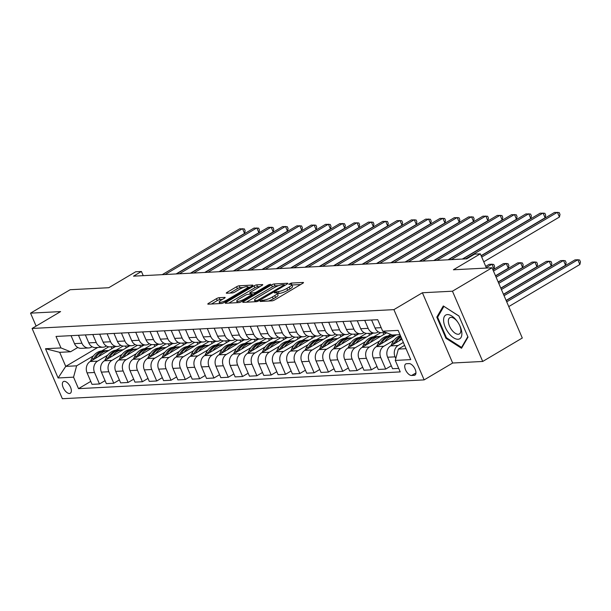 <?xml version="1.0" encoding="UTF-8"?>
<svg xmlns="http://www.w3.org/2000/svg" width="611" height="611" viewBox="0 0 611 611"><rect width="100%" height="100%" fill="white"/><g stroke="black" fill="none" stroke-linecap="round" stroke-linejoin="round"><path stroke-width="0.92" d="M260.408 300.872L260.11 301.475L272.048 300.856A2.077 0.451 -23.3 0 0 274.729 299.879L302.705 283.313A2.077 0.451 -23.3 0 0 303.491 282.549A2.077 0.451 -23.3 0 0 303.132 282.458L291.195 283.076L288.774 284.298L290.561 284.283A6.652 1.451 -23.3 0 1 291.699 284.596A6.652 1.451 -23.3 0 1 289.186 287.04L286.857 288.423A6.652 1.451 -23.3 0 1 278.288 291.554L274.866 292.318L274.316 292.852L276.111 292.837A6.652 1.451 -23.3 0 1 277.249 293.15A6.652 1.451 -23.3 0 1 274.729 295.594L272.399 296.977A6.652 1.451 -23.3 0 1 263.83 300.108L260.408 300.872M69.471 393.492A6.782 3.361 -120.6 0 0 70.303 393.247A6.782 3.361 -120.6 0 0 70.158 386.458A6.782 3.361 -120.6 0 0 64.239 381.34A6.782 3.361 -120.6 0 0 63.399 381.577A6.782 3.361 -120.6 0 0 63.552 388.375A6.782 3.361 -120.6 0 0 69.471 393.492M219.12 297.694A2.077 0.451 -23.3 0 0 216.439 298.672L208.588 303.316A2.077 0.451 -23.3 0 0 207.801 304.087A2.077 0.451 -23.3 0 0 208.16 304.179L221.419 303.491A2.077 0.451 -23.3 0 0 224.1 302.514L252.076 285.948A2.077 0.451 -23.3 0 0 252.862 285.184A2.077 0.451 -23.3 0 0 252.511 285.093L239.245 285.78A2.077 0.451 -23.3 0 0 236.572 286.758L227.086 292.371A2.077 0.451 -23.3 0 0 226.299 293.135A2.077 0.451 -23.3 0 0 226.658 293.234L232.333 292.936A2.077 0.451 -23.3 0 0 235.006 291.959L239.711 289.179A5.56 1.214 -23.3 0 1 244.835 286.956A5.56 1.214 -23.3 0 1 247.829 286.819A5.56 1.214 -23.3 0 1 245.721 288.866L227.307 299.764A5.56 1.214 -23.3 0 1 222.183 301.979A5.56 1.214 -23.3 0 1 219.189 302.124A5.56 1.214 -23.3 0 1 221.289 300.077L224.359 298.26A2.077 0.451 -23.3 0 0 225.146 297.496A2.077 0.451 -23.3 0 0 224.795 297.397L219.12 297.694L219.937 299.596A2.077 0.451 -23.3 0 0 217.256 300.574L211.452 304.011M452.453 291.203L422.4 292.761L452.659 363.018L482.713 361.452L452.453 291.203L492.046 267.763L453.4 269.779L480.322 253.84L474.602 254.138L466.682 258.827L133.511 276.164L141.424 271.475L135.703 271.773L108.781 287.712L70.143 289.721L30.55 313.153L36.118 326.083M422.4 292.761L393.896 309.632L32.1 328.458L60.604 311.587L30.55 313.153M243.537 301.498A2.077 0.451 -23.3 0 0 242.758 302.262A2.077 0.451 -23.3 0 0 243.109 302.361L256.368 301.674A2.077 0.451 -23.3 0 0 259.049 300.696L287.025 284.13A2.077 0.451 -23.3 0 0 287.812 283.367A2.077 0.451 -23.3 0 0 287.46 283.267L274.194 283.962A2.077 0.451 -23.3 0 0 271.521 284.94L243.537 301.498L243.896 302.323M238.893 302.582L225.635 303.27A2.077 0.451 -23.3 0 1 225.276 303.171A2.077 0.451 -23.3 0 1 226.062 302.407L254.046 285.849A2.077 0.451 -23.3 0 1 256.719 284.871L262.394 284.573A2.077 0.451 -23.3 0 1 262.753 284.673A2.077 0.451 -23.3 0 1 261.966 285.436L250.617 292.15A2.077 0.451 -23.3 0 0 249.83 292.913A2.077 0.451 -23.3 0 0 250.189 293.013L253.955 292.822A2.077 0.451 -23.3 0 0 256.635 291.837L268.443 284.848L270.566 284.23L270.016 284.764L241.574 301.605A2.077 0.451 -23.3 0 1 238.893 302.582M492.046 267.763L522.298 338.02L482.713 361.452M409.057 363.591L406.536 363.721A6.568 3.254 -120.6 0 0 405.727 363.957A6.568 3.254 -120.6 0 0 405.872 370.533A6.568 3.254 -120.6 0 0 411.608 375.49L414.128 375.36A6.568 3.254 -120.6 0 0 414.938 375.123A6.568 3.254 -120.6 0 0 414.793 368.548A6.568 3.254 -120.6 0 0 409.057 363.591M393.896 309.632L424.149 379.889L62.353 398.716L32.1 328.458M399.976 334.629L392.3 335.027L382.692 331.185L377.743 319.698L56.021 336.44L60.97 347.926L70.571 351.768L59.695 352.333L65.744 366.386L76.627 365.821L93.46 355.854M382.692 331.185L398.151 330.383L410.737 359.619L395.286 360.421L398.349 349.08L404.604 345.375M90.756 381.401L78.506 388.649L400.228 371.908L395.286 360.421M78.506 388.649L73.557 377.163L58.106 377.972L45.512 348.728L60.97 347.926M452.659 363.018L424.149 379.889M143.226 275.66L141.424 271.475M486.448 268.053L480.322 253.84M398.349 349.08L406.032 348.682M97.676 347.491L65.744 366.386L58.106 377.972M101.823 350.905L108.75 346.804M105.069 380.661L99.471 383.968L92.024 384.357L87.083 372.87A8.47 7.126 -93 0 1 90.145 361.529L115.418 346.567M99.471 383.968L94.522 372.481A8.47 7.126 -93 0 1 97.584 361.139L107.773 355.113M116.136 350.156L123.063 346.063M119.382 379.912L113.783 383.227L106.337 383.616L101.395 372.122A8.47 7.126 -93 0 1 104.458 360.78L129.731 345.818M113.783 383.227L108.834 371.74A8.47 7.126 -93 0 1 111.897 360.391L122.085 354.365M130.449 349.416L137.376 345.314M133.687 379.171L128.096 382.478L120.65 382.868L115.7 371.381A8.47 7.126 -93 0 1 118.771 360.039L144.043 345.078M128.096 382.478L123.147 370.992A8.47 7.126 -93 0 1 126.21 359.65L136.398 353.616M144.761 348.667L151.681 344.573M147.999 378.423L142.401 381.738L134.962 382.119L130.013 370.633A8.47 7.126 -93 0 1 133.076 359.291L158.356 344.329M142.401 381.738L137.46 370.251A8.47 7.126 -93 0 1 140.522 358.901L150.703 352.875M159.074 347.926L165.993 343.825M162.312 377.682L156.714 380.989L149.275 381.379L144.326 369.892A8.47 7.126 -93 0 1 147.388 358.55L172.669 343.588M156.714 380.989L151.772 369.502A8.47 7.126 -93 0 1 154.835 358.161L165.016 352.127M173.379 347.178L180.306 343.084M176.625 376.934L171.027 380.248L163.588 380.63L158.639 369.143A8.47 7.126 -93 0 1 161.701 357.802L186.974 342.84M171.027 380.248L166.077 368.761A8.47 7.126 -93 0 1 169.148 357.412L179.329 351.386M187.692 346.437L194.619 342.336M190.938 376.193L185.339 379.5L177.9 379.889L172.951 368.402A8.47 7.126 -93 0 1 176.014 357.061L201.286 342.099M185.339 379.5L180.39 368.013A8.47 7.126 -93 0 1 183.453 356.671L193.641 350.638M202.004 345.689L208.931 341.595M205.25 375.444L199.652 378.759L192.205 379.141L187.264 367.654A8.47 7.126 -93 0 1 190.327 356.312L215.599 341.35M199.652 378.759L194.703 367.272A8.47 7.126 -93 0 1 197.765 355.923L207.954 349.897M216.317 344.948L223.244 340.846M219.563 374.696L213.965 378.01L206.518 378.4L201.577 366.913A8.47 7.126 -93 0 1 204.639 355.571L229.912 340.61M213.965 378.01L209.015 366.524A8.47 7.126 -93 0 1 212.078 355.182L222.267 349.148M230.63 344.199L237.557 340.106M233.868 373.955L228.277 377.27L220.831 377.651L215.882 366.165A8.47 7.126 -93 0 1 218.952 354.823L244.224 339.861M228.277 377.27L223.328 365.783A8.47 7.126 -93 0 1 226.391 354.433L236.579 348.407M244.942 343.458L251.862 339.357M248.181 373.206L242.582 376.521L235.143 376.911L230.194 365.424A8.47 7.126 -93 0 1 233.257 354.082L258.537 339.12M242.582 376.521L237.641 365.034A8.47 7.126 -93 0 1 240.703 353.693L250.884 347.659M259.255 342.71L266.175 338.616M262.493 372.466L256.895 375.78L249.456 376.162L244.507 364.675A8.47 7.126 -93 0 1 247.57 353.334L272.85 338.372M256.895 375.78L251.953 364.293A8.47 7.126 -93 0 1 255.016 352.944L265.197 346.918M273.56 341.969L280.487 337.868M276.806 371.717L271.208 375.032L263.769 375.421L258.82 363.935A8.47 7.126 -93 0 1 261.882 352.593L287.155 337.631M271.208 375.032L266.259 363.545A8.47 7.126 -93 0 1 269.329 352.203L279.51 346.17M287.873 341.221L294.8 337.127M291.119 370.976L285.52 374.291L278.081 374.673L273.132 363.186A8.47 7.126 -93 0 1 276.195 351.844L301.467 336.882M285.52 374.291L280.571 362.804A8.47 7.126 -93 0 1 283.634 351.455L293.822 345.429M302.185 340.48L309.113 336.378M305.431 370.228L299.833 373.542L292.386 373.932L287.445 362.445A8.47 7.126 -93 0 1 290.508 351.104L315.78 336.142M299.833 373.542L294.884 362.056A8.47 7.126 -93 0 1 297.947 350.714L308.135 344.68M316.498 339.731L323.425 335.638M319.744 369.487L314.146 372.802L306.699 373.184L301.758 361.697A8.47 7.126 -93 0 1 304.82 350.355L330.093 335.393M314.146 372.802L309.197 361.315A8.47 7.126 -93 0 1 312.259 349.966L322.448 343.94M330.811 338.99L337.738 334.889M334.049 368.739L328.458 372.053L321.012 372.443L316.063 360.956A8.47 7.126 -93 0 1 319.133 349.614L344.405 334.652M328.458 372.053L323.509 360.566A8.47 7.126 -93 0 1 326.572 349.225L336.76 343.191M345.123 338.242L352.043 334.148M348.362 367.998L342.763 371.312L335.324 371.694L330.375 360.207A8.47 7.126 -93 0 1 333.438 348.866L358.718 333.904M342.763 371.312L337.822 359.826A8.47 7.126 -93 0 1 340.885 348.476L351.065 342.45M359.436 337.501L366.356 333.4M362.674 367.249L357.076 370.564L349.637 370.953L344.688 359.467A8.47 7.126 -93 0 1 347.751 348.125L373.031 333.163M357.076 370.564L352.135 359.077A8.47 7.126 -93 0 1 355.197 347.735L365.378 341.702M373.741 336.753L380.668 332.659M376.987 366.508L371.389 369.823L363.95 370.205L359.001 358.718A8.47 7.126 -93 0 1 362.063 347.376L386.702 332.789M371.389 369.823L366.44 358.336A8.47 7.126 -93 0 1 369.502 346.987L379.691 340.961M388.054 336.012L390.757 334.416M391.3 365.76L385.701 369.075L378.262 369.464L373.313 357.977A8.47 7.126 -93 0 1 376.376 346.636L396.333 334.82M385.701 369.075L380.752 357.588A8.47 7.126 -93 0 1 383.815 346.246L394.003 340.212M398.716 368.395L392.567 368.716L387.626 357.229A8.47 7.126 -93 0 1 390.689 345.887L401.954 339.22M395.791 358.535L395.065 356.847A8.47 7.126 -93 0 1 398.128 345.498L403.336 342.42M378.346 331.849L377.766 332.193A8.47 7.126 -93 0 1 374.933 333.064A8.47 7.126 -93 0 1 368.158 328.351L364.729 320.37M364.034 332.598L363.453 332.942A8.47 7.126 -93 0 1 360.627 333.805A8.47 7.126 -93 0 1 353.853 329.092L350.416 321.119M349.729 333.339L349.141 333.682A8.47 7.126 -93 0 1 346.315 334.553A8.47 7.126 -93 0 1 339.54 329.841L336.103 321.867M335.416 334.087L334.836 334.431A8.47 7.126 -93 0 1 332.002 335.294A8.47 7.126 -93 0 1 325.228 330.582L321.791 322.608M321.103 334.828L320.523 335.172A8.47 7.126 -93 0 1 317.689 336.042A8.47 7.126 -93 0 1 310.915 331.33L307.478 323.356M306.791 335.576L306.21 335.92A8.47 7.126 -93 0 1 303.377 336.783A8.47 7.126 -93 0 1 296.602 332.071L293.165 324.097M292.478 336.317L291.898 336.661A8.47 7.126 -93 0 1 289.064 337.532A8.47 7.126 -93 0 1 282.29 332.819L278.86 324.846M278.165 337.066L277.585 337.409A8.47 7.126 -93 0 1 274.751 338.273A8.47 7.126 -93 0 1 267.977 333.56L264.548 325.587M263.853 337.807L263.272 338.15A8.47 7.126 -93 0 1 260.446 339.021A8.47 7.126 -93 0 1 253.672 334.309L250.235 326.335M249.548 338.555L248.96 338.899A8.47 7.126 -93 0 1 246.134 339.762A8.47 7.126 -93 0 1 239.359 335.049L235.922 327.076M235.235 339.296L234.655 339.64A8.47 7.126 -93 0 1 231.821 340.51A8.47 7.126 -93 0 1 225.047 335.798L221.61 327.824M220.922 340.044L220.342 340.388A8.47 7.126 -93 0 1 217.508 341.251A8.47 7.126 -93 0 1 210.734 336.539L207.297 328.565M206.61 340.785L206.029 341.129A8.47 7.126 -93 0 1 203.196 342A8.47 7.126 -93 0 1 196.421 337.287L192.984 329.314M192.297 341.534L191.717 341.877A8.47 7.126 -93 0 1 188.883 342.74A8.47 7.126 -93 0 1 182.109 338.028L178.679 330.055M177.984 342.275L177.404 342.618A8.47 7.126 -93 0 1 174.57 343.489A8.47 7.126 -93 0 1 167.796 338.777L164.367 330.803M163.672 343.023L163.091 343.367A8.47 7.126 -93 0 1 160.265 344.23A8.47 7.126 -93 0 1 153.491 339.517L150.054 331.544M149.367 343.764L148.779 344.108A8.47 7.126 -93 0 1 145.953 344.978A8.47 7.126 -93 0 1 139.178 340.266L135.741 332.292M135.054 344.512L134.473 344.856A8.47 7.126 -93 0 1 131.64 345.719A8.47 7.126 -93 0 1 124.865 341.007L121.429 333.033M120.741 345.253L120.161 345.597A8.47 7.126 -93 0 1 117.327 346.468A8.47 7.126 -93 0 1 110.553 341.755L107.116 333.782M106.429 346.002L105.848 346.345A8.47 7.126 -93 0 1 103.015 347.208A8.47 7.126 -93 0 1 96.24 342.496L92.803 334.523M92.116 346.743L91.535 347.086A8.47 7.126 -93 0 1 88.702 347.957A8.47 7.126 -93 0 1 81.927 343.245L78.498 335.271M77.803 347.491L70.571 351.768M385.953 332.491L381.806 332.705A8.47 7.126 -93 0 1 375.032 327.992L371.595 320.019M374.933 333.064L367.494 333.446A8.47 7.126 -93 0 1 360.719 328.733L357.282 320.76M360.627 333.805L353.181 334.194A8.47 7.126 -93 0 1 346.406 329.482L342.97 321.508M383.074 332.636L383.861 334.477M346.315 334.553L338.868 334.935A8.47 7.126 -93 0 1 332.094 330.223L328.665 322.249M368.761 333.385L369.548 335.218M332.002 335.294L324.556 335.683A8.47 7.126 -93 0 1 317.781 330.971L314.352 322.998M354.449 334.125L355.243 335.966M317.689 336.042L310.251 336.424A8.47 7.126 -93 0 1 303.476 331.712L300.039 323.738M340.136 334.874L340.93 336.707M303.377 336.783L295.938 337.173A8.47 7.126 -93 0 1 289.163 332.46L285.727 324.487M325.823 335.615L326.618 337.455M289.064 337.532L281.625 337.914A8.47 7.126 -93 0 1 274.851 333.201L271.414 325.228M311.518 336.363L312.305 338.196M274.751 338.273L267.312 338.662A8.47 7.126 -93 0 1 260.538 333.95L257.101 325.976M297.206 337.104L297.992 338.945M260.446 339.021L253 339.403A8.47 7.126 -93 0 1 246.225 334.691L242.796 326.717M282.893 337.852L283.68 339.685M246.134 339.762L238.687 340.151A8.47 7.126 -93 0 1 231.913 335.439L228.483 327.465M268.58 338.593L269.367 340.434M231.821 340.51L224.382 340.892A8.47 7.126 -93 0 1 217.6 336.18L214.171 328.206M254.268 339.342L255.062 341.175M217.508 341.251L210.069 341.641A8.47 7.126 -93 0 1 203.295 336.928L199.858 328.955M239.955 340.083L240.749 341.923M203.196 342L195.757 342.381A8.47 7.126 -93 0 1 188.982 337.669L185.545 329.696M225.642 340.831L226.437 342.664M188.883 342.74L181.444 343.13A8.47 7.126 -93 0 1 174.67 338.418L171.233 330.444M211.337 341.572L212.124 343.413M174.57 343.489L167.131 343.871A8.47 7.126 -93 0 1 160.357 339.158L156.92 331.185M197.025 342.32L197.811 344.153M160.265 344.23L152.819 344.619A8.47 7.126 -93 0 1 146.044 339.907L142.615 331.933M182.712 343.061L183.499 344.902M145.953 344.978L138.506 345.36A8.47 7.126 -93 0 1 131.732 340.648L128.302 332.674M168.399 343.81L169.186 345.643M131.64 345.719L124.201 346.109A8.47 7.126 -93 0 1 117.419 341.396L113.99 333.423M154.087 344.551L154.881 346.391M117.327 346.468L109.888 346.857A8.47 7.126 -93 0 1 103.114 342.145L99.677 334.164M139.774 345.299L140.568 347.132M103.015 347.208L95.576 347.598A8.47 7.126 -93 0 1 88.801 342.886L85.364 334.912M125.461 346.04L126.256 347.88M88.702 347.957L81.263 348.346A8.47 7.126 -93 0 1 74.489 343.634L71.052 335.653M76.627 365.821L73.557 377.163M111.156 346.788L111.943 348.621M45.512 348.728L59.695 352.333M443.303 305.958L436.812 317.109L445.923 338.265L461.526 348.27L468.018 337.119L458.907 315.963L443.303 305.958M446.626 337.852L445.923 338.265M438.14 316.322L436.812 317.109M268.58 301.04A6.652 1.451 -23.3 0 0 273.216 298.878L272.399 296.977M277.249 293.15L278.066 295.052A6.652 1.451 -23.3 0 1 275.546 297.496L273.216 298.878M291.699 284.596L292.516 286.498A6.652 1.451 -23.3 0 1 290.004 288.942L287.674 290.317A6.652 1.451 -23.3 0 1 279.105 293.448L277.417 293.547M300.665 284.527L291.875 284.993M278.479 285.681L275.019 285.856A2.077 0.451 -23.3 0 0 272.338 286.842L246.401 302.193M284.986 285.337L284.581 285.36M257.307 300.452L283.748 285.23L284.298 284.695L282.419 284.711A6.652 1.451 -23.3 0 0 273.85 287.842L257.055 297.778A6.652 1.451 -23.3 0 0 254.543 300.222A6.652 1.451 -23.3 0 0 255.681 300.536L257.307 300.452L257.689 301.338M228.926 303.102L254.863 287.75L254.046 285.849M259.927 286.643L257.536 286.765A2.077 0.451 -23.3 0 0 254.863 287.75M252.404 294.838L253.053 294.808M238.848 299.123A5.56 1.214 -23.3 0 0 236.74 301.17A5.56 1.214 -23.3 0 0 239.733 301.024A5.56 1.214 -23.3 0 0 244.858 298.81L251.35 294.968A2.077 0.451 -23.3 0 0 252.137 294.204A2.077 0.451 -23.3 0 0 251.778 294.105L248.013 294.303A2.077 0.451 -23.3 0 0 245.332 295.281L238.848 299.123M222.32 299.466L219.937 299.596M243.193 287.514L240.062 287.682A2.077 0.451 -23.3 0 0 237.389 288.659L229.942 293.059M250.036 287.162L248.02 287.262M508.764 306.585L579.862 264.502L577.823 259.751L574.959 259.904L506.191 300.612M506.718 301.842L577.823 259.751L579.633 260.003L580.45 261.905L579.862 264.502M483.759 261.821L559.424 217.035L557.377 212.284L481.712 257.071M559.424 217.035L560.004 214.438L559.187 212.536L554.513 212.437L481.185 255.841M398.96 340.991A16.207 13.625 -93 0 1 401.458 338.066M390.948 345.734L392.178 343.161A16.207 13.625 -93 0 1 400.434 335.683M395.783 342.87A16.207 13.625 -93 0 1 400.961 336.905M506.114 300.429L565.549 265.243L563.51 260.5L560.646 260.645L503.54 294.449M400.709 336.333A16.207 13.625 87 0 0 394.355 343.046L393.912 343.978M504.067 295.686L563.51 260.5L565.32 260.752L566.137 262.646L565.549 265.243M384.647 341.732A16.207 13.625 -93 0 1 394.63 335.638A16.207 13.625 -93 0 1 394.973 335.622M376.636 346.475L377.873 343.909A16.207 13.625 -93 0 1 388.901 335.935L391.078 335.821A16.207 13.625 87 0 0 380.042 343.794L379.599 344.726M381.47 343.619A16.207 13.625 -93 0 1 392.453 335.752L394.63 335.638M503.456 294.273L551.237 265.991L549.197 261.241L546.333 261.393L500.883 288.293M391.766 335.806A16.207 13.625 87 0 0 391.078 335.821M501.417 289.522L549.197 261.241L551.007 261.493L551.825 263.394L551.237 265.991M370.335 342.481A16.207 13.625 -93 0 1 380.317 336.378A16.207 13.625 -93 0 1 380.661 336.371M362.323 347.224L363.56 344.65A16.207 13.625 -93 0 1 374.589 336.676L376.766 336.562A16.207 13.625 87 0 0 365.737 344.535L365.286 345.467M367.158 344.36A16.207 13.625 -93 0 1 378.14 336.493L380.317 336.378M500.806 288.117L536.932 266.732L534.885 261.989L532.021 262.134L498.232 282.137M377.453 336.546A16.207 13.625 87 0 0 376.766 336.562M498.767 283.367L534.885 261.989L536.695 262.241L537.512 264.135L536.932 266.732M481.109 255.665L545.111 217.776L543.064 213.033L465.605 258.881M545.111 217.776L545.699 215.179L544.875 213.285L540.2 213.178L462.741 259.033M462.328 259.049L530.799 218.524L528.752 213.774L451.292 259.629M530.799 218.524L531.387 215.927L530.569 214.026L525.888 213.926L448.428 259.774M448.016 259.797L516.486 219.265L514.439 214.522L436.98 260.37M516.486 219.265L517.074 216.668L516.257 214.774L511.583 214.667L434.123 260.523M356.022 343.222A16.207 13.625 -93 0 1 366.004 337.127A16.207 13.625 -93 0 1 366.348 337.112M348.01 347.965L349.248 345.398A16.207 13.625 -93 0 1 360.276 337.425L362.453 337.31A16.207 13.625 87 0 0 351.424 345.284L350.974 346.216M352.845 345.108A16.207 13.625 -93 0 1 363.828 337.241L366.004 337.127M498.156 281.961L522.619 267.481L520.572 262.73L517.708 262.883L495.582 275.981M363.14 337.295A16.207 13.625 87 0 0 362.453 337.31M496.109 277.211L520.572 262.73L522.39 262.982L523.207 264.884L522.619 267.481M433.703 260.538L502.173 220.013L500.126 215.263L422.667 261.118M502.173 220.013L502.761 217.417L501.944 215.515L497.27 215.416L419.81 261.264M448.94 333.43A13.77 6.82 -120.6 0 0 460.06 338.563A13.77 6.82 -120.6 0 0 459.625 325.358A13.77 6.82 -120.6 0 0 457.425 321.63A13.77 6.82 -120.6 0 0 456.516 320.424A13.77 6.82 -120.6 0 0 444.403 316.429A13.77 6.82 -120.6 0 0 448.94 333.43M457.639 321.944A9.425 4.667 -120.6 0 0 457.196 321.363A9.425 4.667 -120.6 0 0 449.803 317.705A9.425 4.667 -120.6 0 0 452.01 330.268A9.425 4.667 -120.6 0 0 459.403 333.927A9.425 4.667 -120.6 0 0 459.457 325.021M443.968 306.386L458.953 316.078M467.82 336.669L461.557 347.422L446.435 337.73L437.613 317.231L443.899 306.424M462.26 347.01L461.557 347.422M341.709 343.97A16.207 13.625 -93 0 1 351.692 337.868A16.207 13.625 -93 0 1 352.043 337.86M333.698 348.713L334.935 346.139A16.207 13.625 -93 0 1 345.971 338.166L348.14 338.051A16.207 13.625 87 0 0 337.112 346.025L336.661 346.956M338.532 345.849A16.207 13.625 -93 0 1 349.515 337.982L351.692 337.868M495.506 275.798L508.306 268.221L506.259 263.478L503.395 263.624L492.932 269.825M348.835 338.036A16.207 13.625 87 0 0 348.14 338.051M493.459 271.055L506.259 263.478L508.077 263.731L508.894 265.625L508.306 268.221M327.404 344.711A16.207 13.625 -93 0 1 337.379 338.616A16.207 13.625 -93 0 1 337.73 338.601M319.393 349.454L320.622 346.888A16.207 13.625 -93 0 1 331.658 338.914L333.835 338.8A16.207 13.625 87 0 0 322.799 346.773L322.348 347.705M324.22 346.597A16.207 13.625 -93 0 1 335.202 338.731L337.379 338.616M492.856 269.642L493.993 268.97L491.947 264.219L489.09 264.372L485.714 266.365M334.523 338.784A16.207 13.625 87 0 0 333.835 338.8M486.249 267.595L491.947 264.219L493.764 264.471L494.582 266.373L493.993 268.97M313.092 345.459A16.207 13.625 -93 0 1 323.066 339.357A16.207 13.625 -93 0 1 323.418 339.349M305.08 350.202L306.31 347.628A16.207 13.625 -93 0 1 317.346 339.655L319.522 339.54A16.207 13.625 87 0 0 308.486 347.514L308.043 348.446M309.914 347.338A16.207 13.625 -93 0 1 320.897 339.472L323.066 339.357M320.21 339.525A16.207 13.625 87 0 0 319.522 339.54M298.779 346.2A16.207 13.625 -93 0 1 308.761 340.106A16.207 13.625 -93 0 1 309.105 340.09M290.767 350.943L291.997 348.377A16.207 13.625 -93 0 1 303.033 340.403L305.21 340.289A16.207 13.625 87 0 0 294.174 348.262L293.731 349.194M295.602 348.087A16.207 13.625 -93 0 1 306.585 340.22L308.761 340.106M305.897 340.274A16.207 13.625 87 0 0 305.21 340.289M284.466 346.949A16.207 13.625 -93 0 1 294.449 340.846A16.207 13.625 -93 0 1 294.792 340.839M276.455 351.692L277.692 349.118A16.207 13.625 -93 0 1 288.72 341.144L290.897 341.03A16.207 13.625 87 0 0 279.861 349.003L279.418 349.935M281.289 348.828A16.207 13.625 -93 0 1 292.272 340.961L294.449 340.846M291.584 341.022A16.207 13.625 87 0 0 290.897 341.03M419.39 261.287L487.861 220.754L485.821 216.011L408.362 261.859M487.861 220.754L488.449 218.158L487.631 216.263L482.957 216.157L405.498 262.012M405.078 262.035L473.548 221.503L471.509 216.752L394.049 262.608M473.548 221.503L474.136 218.906L473.319 217.004L468.645 216.905L391.185 262.753M390.773 262.776L459.243 222.244L457.196 217.501L379.737 263.349M459.243 222.244L459.823 219.647L459.006 217.753L454.332 217.646L376.872 263.501M376.46 263.524L444.93 222.992L442.883 218.242L365.424 264.097M444.93 222.992L445.518 220.395L444.693 218.494L440.019 218.394L362.56 264.242M362.147 264.265L430.618 223.733L428.571 218.99L351.111 264.838M430.618 223.733L431.206 221.136L430.388 219.242L425.707 219.135L348.247 264.991M270.154 347.69A16.207 13.625 -93 0 1 280.136 341.595A16.207 13.625 -93 0 1 280.48 341.58M262.142 352.432L263.379 349.866A16.207 13.625 -93 0 1 274.408 341.893L276.584 341.778A16.207 13.625 87 0 0 265.556 349.752L265.105 350.683M266.976 349.576A16.207 13.625 -93 0 1 277.959 341.709L280.136 341.595M277.272 341.763A16.207 13.625 87 0 0 276.584 341.778M347.835 265.014L416.305 224.481L414.258 219.731L336.798 265.586M416.305 224.481L416.893 221.885L416.076 219.983L411.402 219.884L333.942 265.732M255.841 348.438A16.207 13.625 -93 0 1 265.823 342.336A16.207 13.625 -93 0 1 266.167 342.328M247.829 353.181L249.067 350.607A16.207 13.625 -93 0 1 260.095 342.634L262.272 342.519A16.207 13.625 87 0 0 251.243 350.493L250.793 351.424M252.664 350.317A16.207 13.625 -93 0 1 263.647 342.45L265.823 342.336M262.959 342.511A16.207 13.625 87 0 0 262.272 342.519M333.522 265.754L401.992 225.222L399.945 220.479L322.486 266.327M401.992 225.222L402.58 222.625L401.763 220.731L397.089 220.624L319.629 266.48M241.528 349.187A16.207 13.625 -93 0 1 251.511 343.084A16.207 13.625 -93 0 1 251.862 343.069M233.517 353.922L234.754 351.356A16.207 13.625 -93 0 1 245.79 343.382L247.959 343.267A16.207 13.625 87 0 0 236.931 351.241L236.48 352.173M238.351 351.065A16.207 13.625 -93 0 1 249.334 343.199L251.511 343.084M248.654 343.252A16.207 13.625 87 0 0 247.959 343.267M319.209 266.503L387.68 225.971L385.64 221.22L308.181 267.076M387.68 225.971L388.268 223.374L387.45 221.472L382.776 221.373L305.317 267.221M227.223 349.927A16.207 13.625 -93 0 1 237.198 343.825A16.207 13.625 -93 0 1 237.549 343.817M219.212 354.67L220.441 352.096A16.207 13.625 -93 0 1 231.477 344.123L233.654 344.016A16.207 13.625 87 0 0 222.618 351.982L222.167 352.914M224.038 351.806A16.207 13.625 -93 0 1 235.021 343.94L237.198 343.825M234.341 344.001A16.207 13.625 87 0 0 233.654 344.016M304.897 267.244L373.367 226.712L371.328 221.969L293.868 267.817M373.367 226.712L373.955 224.115L373.138 222.221L368.464 222.114L291.004 267.969M212.911 350.676A16.207 13.625 -93 0 1 222.885 344.573A16.207 13.625 -93 0 1 223.236 344.558M204.899 355.411L206.128 352.845A16.207 13.625 -93 0 1 217.165 344.871L219.341 344.757A16.207 13.625 87 0 0 208.305 352.73L207.862 353.662M209.733 352.555A16.207 13.625 -93 0 1 220.716 344.688L222.885 344.573M220.029 344.741A16.207 13.625 87 0 0 219.341 344.757M290.592 267.992L359.062 227.46L357.015 222.71L279.555 268.565M359.062 227.46L359.642 224.863L358.825 222.962L354.151 222.862L276.691 268.71M198.598 351.417A16.207 13.625 -93 0 1 208.58 345.314A16.207 13.625 -93 0 1 208.924 345.307M190.586 356.16L191.816 353.586A16.207 13.625 -93 0 1 202.852 345.612L205.029 345.505A16.207 13.625 87 0 0 193.993 353.471L193.55 354.403M195.421 353.295A16.207 13.625 -93 0 1 206.403 345.429L208.58 345.314M205.716 345.49A16.207 13.625 87 0 0 205.029 345.505M276.279 268.733L344.749 228.201L342.702 223.458L265.243 269.306M344.749 228.201L345.337 225.604L344.512 223.71L339.838 223.603L262.379 269.459M184.285 352.165A16.207 13.625 -93 0 1 194.267 346.063A16.207 13.625 -93 0 1 194.611 346.047M176.274 356.9L177.511 354.334A16.207 13.625 -93 0 1 188.539 346.361L190.716 346.246A16.207 13.625 87 0 0 179.68 354.22L179.237 355.151M181.108 354.044A16.207 13.625 -93 0 1 192.091 346.177L194.267 346.063M191.403 346.231A16.207 13.625 87 0 0 190.716 346.246M169.973 352.906A16.207 13.625 -93 0 1 179.955 346.804A16.207 13.625 -93 0 1 180.298 346.796M161.961 357.649L163.198 355.075A16.207 13.625 -93 0 1 174.227 347.101L176.403 346.995A16.207 13.625 87 0 0 165.375 354.96L164.924 355.892M166.795 354.785A16.207 13.625 -93 0 1 177.778 346.918L179.955 346.804M177.091 346.979A16.207 13.625 87 0 0 176.403 346.995M155.66 353.654A16.207 13.625 -93 0 1 165.642 347.552A16.207 13.625 -93 0 1 165.986 347.537M147.648 358.39L148.885 355.823A16.207 13.625 -93 0 1 159.914 347.85L162.091 347.735A16.207 13.625 87 0 0 151.062 355.709L150.612 356.641M152.483 355.533A16.207 13.625 -93 0 1 163.465 347.667L165.642 347.552M162.778 347.72A16.207 13.625 87 0 0 162.091 347.735M141.347 354.395A16.207 13.625 -93 0 1 151.329 348.293A16.207 13.625 -93 0 1 151.681 348.285M133.335 359.138L134.573 356.564A16.207 13.625 -93 0 1 145.609 348.591L147.778 348.484A16.207 13.625 87 0 0 136.749 356.45L136.299 357.382M138.17 356.274A16.207 13.625 -93 0 1 149.153 348.407L151.329 348.293M148.473 348.469A16.207 13.625 87 0 0 147.778 348.484M127.042 355.144A16.207 13.625 -93 0 1 137.017 349.041A16.207 13.625 -93 0 1 137.368 349.026M119.03 359.887L120.26 357.313A16.207 13.625 -93 0 1 131.296 349.339L133.473 349.225A16.207 13.625 87 0 0 122.437 357.198L121.986 358.13M123.857 357.023A16.207 13.625 -93 0 1 134.84 349.156L137.017 349.041M134.16 349.209A16.207 13.625 87 0 0 133.473 349.225M112.73 355.885A16.207 13.625 -93 0 1 122.704 349.782A16.207 13.625 -93 0 1 123.055 349.775M104.718 360.627L105.947 358.054A16.207 13.625 -93 0 1 116.984 350.08L119.16 349.973A16.207 13.625 87 0 0 108.124 357.939L107.681 358.871M109.552 357.763A16.207 13.625 -93 0 1 120.535 349.897L122.704 349.782M119.848 349.958A16.207 13.625 87 0 0 119.16 349.973M98.417 356.633A16.207 13.625 -93 0 1 108.399 350.531A16.207 13.625 -93 0 1 108.743 350.515M90.405 361.376L91.635 358.802A16.207 13.625 -93 0 1 102.671 350.829L104.848 350.714A16.207 13.625 87 0 0 93.811 358.688L93.368 359.619M95.24 358.512A16.207 13.625 -93 0 1 106.222 350.645L108.399 350.531M105.535 350.699A16.207 13.625 87 0 0 104.848 350.714M261.966 269.482L330.436 228.949L328.39 224.199L250.93 270.054M330.436 228.949L331.025 226.353L330.207 224.451L325.526 224.352L248.066 270.199M247.654 270.222L316.124 229.69L314.077 224.947L236.617 270.795M316.124 229.69L316.712 227.093L315.895 225.199L311.22 225.092L233.761 270.948M233.341 270.971L301.811 230.439L299.772 225.688L222.305 271.544M301.811 230.439L302.399 227.842L301.582 225.94L296.908 225.841L219.448 271.689M219.028 271.712L287.498 231.179L285.459 226.437L208 272.285M287.498 231.179L288.087 228.583L287.269 226.689L282.595 226.582L205.136 272.437M204.716 272.46L273.186 231.928L271.147 227.177L193.687 273.033M273.186 231.928L273.774 229.331L272.957 227.429L268.282 227.33L190.823 273.178M190.411 273.201L258.881 232.669L256.834 227.926L179.374 273.774M258.881 232.669L259.461 230.072L258.644 228.178L253.97 228.071L176.51 273.927M176.098 273.949L244.568 233.417L242.521 228.674L165.062 274.522M244.568 233.417L245.156 230.821L244.331 228.919L239.657 228.82L162.198 274.667M90.145 361.529L97.584 361.139M104.458 360.78L111.897 360.391M118.771 360.039L126.21 359.65M133.076 359.291L140.522 358.901M147.388 358.55L154.835 358.161M161.701 357.802L169.148 357.412M176.014 357.061L183.453 356.671M190.327 356.312L197.765 355.923M204.639 355.571L212.078 355.182M218.952 354.823L226.391 354.433M233.257 354.082L240.703 353.693M247.57 353.334L255.016 352.944M261.882 352.593L269.329 352.203M276.195 351.844L283.634 351.455M290.508 351.104L297.947 350.714M304.82 350.355L312.259 349.966M319.133 349.614L326.572 349.225M333.438 348.866L340.885 348.476M347.751 348.125L355.197 347.735M362.063 347.376L369.502 346.987M376.376 346.636L383.815 346.246M390.689 345.887L398.128 345.498M375.032 327.992L381.18 327.672M387.626 357.229L395.065 356.847M373.313 357.977L380.752 357.588M360.719 328.733L368.158 328.351M359.001 358.718L366.44 358.336M346.406 329.482L353.853 329.092M344.688 359.467L352.135 359.077M332.094 330.223L339.54 329.841M330.375 360.207L337.822 359.826M317.781 330.971L325.228 330.582M316.063 360.956L323.509 360.566M303.476 331.712L310.915 331.33M301.758 361.697L309.197 361.315M289.163 332.46L296.602 332.071M287.445 362.445L294.884 362.056M274.851 333.201L282.29 332.819M273.132 363.186L280.571 362.804M260.538 333.95L267.977 333.56M258.82 363.935L266.259 363.545M246.225 334.691L253.672 334.309M244.507 364.675L251.953 364.293M231.913 335.439L239.359 335.049M230.194 365.424L237.641 365.034M217.6 336.18L225.047 335.798M215.882 366.165L223.328 365.783M203.295 336.928L210.734 336.539M201.577 366.913L209.015 366.524M188.982 337.669L196.421 337.287M187.264 367.654L194.703 367.272M174.67 338.418L182.109 338.028M172.951 368.402L180.39 368.013M160.357 339.158L167.796 338.777M158.639 369.143L166.077 368.761M146.044 339.907L153.491 339.517M144.326 369.892L151.772 369.502M131.732 340.648L139.178 340.266M130.013 370.633L137.46 370.251M117.419 341.396L124.865 341.007M115.7 371.381L123.147 370.992M103.114 342.145L110.553 341.755M101.395 372.122L108.834 371.74M88.801 342.886L96.24 342.496M87.083 372.87L94.522 372.481M74.489 343.634L81.927 343.245M415.533 374.528L414.128 375.36M415.946 372.924L411.608 375.49M264.326 301.261L263.83 300.108M275.546 297.496L274.729 295.594M277.554 293.532L276.737 291.63M279.105 293.448L278.288 291.554M287.674 290.317L286.857 288.423M290.004 288.942L289.186 287.04M292.012 284.978L291.195 283.076M303.316 282.878L303.132 282.458M262.776 301.338L262.287 300.192M272.338 286.842L271.521 284.94M275.019 285.856L274.194 283.962M287.644 283.695L287.46 283.267M259.476 300.444L259.186 299.764M284.039 285.902L283.748 285.23M256.177 301.681L255.681 300.536M226.421 303.232L226.062 302.407M257.536 286.765L256.719 284.871M262.577 285.001L262.394 284.573M250.686 294.166L250.189 293.013M254.451 293.983L253.955 292.822M256.925 292.516L256.635 291.837M268.741 285.528L268.443 284.848M245.148 299.489L244.858 298.81M251.64 295.648L251.35 294.968M224.978 297.824L224.795 297.397M227.598 300.444L227.307 299.764M246.019 289.538L245.721 288.866M227.437 293.188L227.086 292.371M237.389 288.659L236.572 286.758M240.062 287.682L239.245 285.78M252.687 285.513L252.511 285.093M208.947 304.141L208.588 303.316M217.256 300.574L216.439 298.672M392.178 343.161L394.355 343.046M377.873 343.909L380.042 343.794M363.56 344.65L365.737 344.535M349.248 345.398L351.424 345.284M334.935 346.139L337.112 346.025M320.622 346.888L322.799 346.773M306.31 347.628L308.486 347.514M291.997 348.377L294.174 348.262M277.692 349.118L279.861 349.003M263.379 349.866L265.556 349.752M249.067 350.607L251.243 350.493M234.754 351.356L236.931 351.241M220.441 352.096L222.618 351.982M206.128 352.845L208.305 352.73M191.816 353.586L193.993 353.471M177.511 354.334L179.68 354.22M163.198 355.075L165.375 354.96M148.885 355.823L151.062 355.709M134.573 356.564L136.749 356.45M120.26 357.313L122.437 357.198M105.947 358.054L108.124 357.939M91.635 358.802L93.811 358.688M284.657 285.536L284.298 284.695M255.199 301.735L254.543 300.222M250.38 294.181L249.83 292.913M237.389 302.659L236.74 301.17M252.526 295.121L252.137 294.204M219.815 303.575L219.189 302.124M248.394 288.132L247.829 286.819"/></g></svg>
